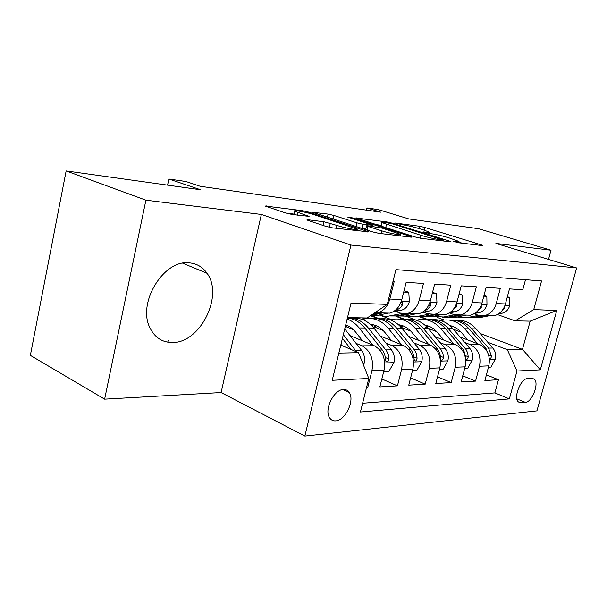 <?xml version="1.0" encoding="UTF-8"?>
<svg xmlns="http://www.w3.org/2000/svg" width="607" height="607" viewBox="0 0 607 607"><rect width="100%" height="100%" fill="white"/><g stroke="black" fill="none" stroke-linecap="round" stroke-linejoin="round"><path stroke-width="0.91" d="M456.494 242.421L456.692 241.654L453.475 241.267L458.11 242.717L482.246 245.577L482.899 245.516L481.169 244.826L424.968 227.496L419.718 226.274L394.838 222.974L402.373 224.727C407.555 225.516 413.321 226.851 419.68 228.748L424.293 230.182L424.968 227.496M426.569 233.05L426.751 232.322L423.489 231.912L422.942 231.957L424.027 232.39L431.167 233.703C436.319 234.461 442.207 235.827 448.831 237.8L458.983 241.442L456.692 241.654M172.009 342.507C199.961 343.577 223.907 295.799 207.063 273.302C202.715 266.997 196.774 263.514 189.247 262.854C163.731 259.25 136.848 303.25 150.043 328.008C154.815 337.53 162.137 342.363 172.009 342.507M335.732 420.871C345.292 420.545 354.905 400.506 349.336 392.608C347.948 390.415 345.982 389.375 343.441 389.489C334.154 389.36 324.115 409.186 329.366 417.411C330.823 419.93 332.947 421.083 335.732 420.871M308.121 219.795L306.93 219.939L308.288 220.516L325.572 226.274L332.234 227.815L369.086 231.927L308.751 212.124L302.688 210.72L265.009 205.993L285.631 212.966L292.088 214.461L309.1 216.365L294.714 211.206C292.293 209.582 306.747 212.2 314.259 214.726L356.984 229.051C359.314 230.69 344.844 228.08 336.984 225.425L323.91 221.752L308.121 219.795L307.977 220.409M426.751 232.322L429.187 232.14L424.293 230.182M548.516 259.401L551.019 250.221L478.498 228.695L408.898 218.945L378.328 209.605L366.954 207.951L380.726 212.169L200.158 186.281L185.954 181.523L168.86 179.035L167.578 185.143M145.9 200.189L104.624 399.163L221.1 392.547L261.359 214.446L145.9 200.189L66.14 170.931L200.636 189.771L168.86 179.035M261.359 214.446L350.945 245.061L576.65 267.953L536.929 410.863L304.851 436.069L350.945 245.061M551.019 250.221L495.904 243.415L576.65 267.953M415.006 236.935L420.962 238.316L450.235 241.783L450.978 241.707L449.294 241.025L392.221 223.164L386.742 221.896L355.748 217.966L415.006 236.935M411.197 237.162L378.889 233.338L372.599 231.882L312.605 212.268L328.114 214.096L334.002 215.462L356.992 222.86L362.978 224.249L373.032 225.318L347.765 217.109L351.529 217.61L410.438 236.396L412.062 237.064L411.197 237.162M104.624 399.163L30.35 355.376L66.14 170.931M366.484 387.736L367.705 387.661L366.62 387.167M356.051 343.342L362.03 345.853C370.543 350.687 373.844 358.965 371.939 370.695L384.056 370.194L379.845 386.925L397.441 385.855L381.849 378.973M385.991 343.107L391.773 345.482C400.203 350.148 403.473 358.138 401.606 369.466L412.904 369.003L408.769 385.164L425.196 384.17L410.628 377.895M413.959 342.887L419.566 345.133C427.889 349.64 431.137 357.371 429.301 368.32L439.87 367.88L435.796 383.525L451.183 382.592L437.533 376.848M440.151 342.667L445.584 344.806C453.808 349.169 457.025 356.65 455.22 367.25L465.121 366.84L461.115 381.985L475.554 381.113L479.522 366.241C481.29 355.968 478.119 348.722 469.993 344.503L464.719 342.462M462.746 375.832L475.554 381.113M525.503 279.69L522.786 289.721L509.47 288.879L505.434 303.932C503.453 310.374 499.629 314.327 493.954 315.799L488.074 315.648M474.097 313.758L477.77 315.086L484.69 315.557C490.403 314.069 494.25 310.063 496.245 303.546L500.312 288.302L486.124 287.399L482.019 302.939C480.008 309.585 476.123 313.667 470.364 315.192L464.408 315.041M449.408 312.954L453.482 314.456L460.501 314.934C466.29 313.394 470.197 309.259 472.231 302.529L476.366 286.785L461.237 285.829L457.056 301.884C455.007 308.751 451.062 312.969 445.227 314.547L439.187 314.388M423.436 312.218L427.594 313.781L434.703 314.274C440.576 312.681 444.536 308.402 446.6 301.444L450.811 285.169L434.642 284.144L430.386 300.753C428.299 307.855 424.301 312.226 418.39 313.857L412.274 313.698M395.696 311.437L399.937 313.053L407.138 313.569C413.079 311.915 417.1 307.483 419.202 300.283L423.481 283.439L406.151 282.338L401.826 299.547C399.709 306.899 395.65 311.429 389.664 313.113L383.472 312.954M384.056 370.194C385.946 358.631 382.653 350.467 374.178 345.702L350.011 335.625M412.904 369.003C414.763 357.827 411.5 349.935 403.116 345.337L380.331 336.066M353.486 329.745L345.808 326.589M439.87 367.88C441.699 357.075 438.466 349.45 430.173 345.004L408.648 336.43M364.731 318.933L362.106 317.886M383.154 330.504L374.109 326.87M352.713 318.273L351.218 317.673M465.121 366.84C466.912 356.37 463.718 348.987 455.531 344.685L435.158 336.726M391.333 319.616L380.748 315.488M410.84 331.141L400.666 327.135M379.018 318.614L370.983 315.458M532.051 378.343L527.415 378.624C520.867 378.396 513.249 397.517 518.166 401.857L520.76 402.828L525.427 402.388C532.013 402.312 539.357 383.328 534.388 379.208L532.051 378.343M338.843 353.092L358.562 352.69L368.79 378.465L360.429 412.009L509.356 398.898L516.967 371.021L507.346 349.67L487.823 342.272M368.79 378.465L332.219 380.301L351.028 303.06L387.274 304.357L395.931 269.629L541.558 280.935L533.728 309.623L556.756 310.45L540.321 369.853L516.967 371.021M436.759 331.672L425.644 327.378M404.209 319.107L397.175 316.391M362.614 403.245L494.895 392.896L498.461 379.716L484.887 380.543L488.825 365.854C490.585 355.71 487.421 348.555 479.348 344.381L460.023 336.976M453.877 344.032L440.765 328.592C434.157 321.247 426.554 318.341 417.957 319.881L416.394 320.261L405.37 316.035M374.314 313.129L377.6 312.802C383.616 311.088 387.691 306.505 389.823 299.039L394.178 281.587L392.972 281.504M455.22 367.25L451.183 382.592M429.301 368.32L425.196 384.17M401.606 369.466L397.441 385.855M371.939 370.695L367.705 387.661M348.243 391.227L348.046 392.008M358.562 352.69L340.793 345.08M461.077 332.128L453.353 329.199M427.882 319.54L421.334 317.059M507.346 349.67L522.468 349.366L530.169 321.156L515.138 320.86L533.728 309.623M436.994 317.324L444.157 320.01M480.183 333.516L522.468 349.366L540.321 369.853M497.383 314.54L515.138 320.86M221.1 392.547L304.851 436.069M366.954 207.951L366.431 210.121M387.274 304.357L367.129 317.985L347.485 317.605M420.074 316.991L426.751 319.525M486.412 374.853L498.461 379.716M494.895 392.896L509.356 398.898M396.242 316.459L403.048 319.085M370.505 315.701L377.835 318.592M350.034 317.651L351.21 318.129M530.169 321.156L556.756 310.45M184.854 262.937L184.627 264.007M168.109 340.573L167.767 342.173M462.231 243.202L458.801 242.14M432.169 233.839L429.005 232.853M381.257 225.273L376.37 224.643M442.935 240.008L392.137 223.763L384.679 222.39C382.44 222.101 381.522 222.17 381.909 222.587L420.97 235.311C427.859 237.39 434.013 238.817 439.422 239.59L442.935 240.008L442.708 240.896M362.607 228.634L365.763 229.021M381.818 230.85C389.292 233.308 402.32 235.744 400.491 234.348L382.539 228.217L367.508 225.705L366.545 225.796L368.009 226.403L381.818 230.85L381.135 233.604M294.046 214.096L285.889 213.049M488.46 367.197L490.987 367.091L495.35 359.094C496.253 354.89 495.418 351.203 492.838 348.016L476.131 328.873C470.425 322.613 463.786 319.714 456.221 320.185M452.352 326.247L451.062 326.718M477.626 343.721L464.696 328.782C458.164 321.657 450.652 318.834 442.154 320.321L440.91 320.61M467.845 339.981L461.548 332.659C458.194 328.835 454.271 326.467 449.795 325.557M489.348 358.464C490.426 358.942 491.131 358.153 491.473 356.089L488.574 348.092L471.829 328.842C466.343 322.78 459.954 319.851 452.67 320.048M449.066 320.048C456.669 319.563 463.338 322.484 469.082 328.819L485.858 348.137L488.726 355.361M478.544 315.337L467.656 317.522L456.889 317.059M507.194 297.377L509.683 297.498L509.721 305.67C508.393 309.76 505.889 312.264 502.224 313.182L498.423 313.933M489.614 315.686L479.067 317.78L474.773 317.681L485.342 315.579M466.297 317.749L474.773 317.681M481.116 315.807L472.034 317.62L467.656 317.522M501.056 311.778L504.265 308.379L504.569 306.444M509.683 297.498L507.369 296.717M464.757 368.221L467.83 368.092L472.367 359.845C473.285 355.512 472.436 351.703 469.826 348.426L452.913 328.69C447.101 322.203 440.348 319.221 432.662 319.745M428.557 326.088L426.729 326.832M443.975 340.17L437.571 332.583C433.975 328.417 429.756 325.936 424.93 325.14M465.569 358.517L465.941 359.177C467.094 359.723 467.853 358.912 468.225 356.749L467.656 352.895L466.039 349.473L448.345 328.653C442.776 322.385 436.289 319.373 428.883 319.601M425.059 319.608C432.799 319.062 439.582 322.074 445.424 328.63L463.149 349.526L464.765 352.963L465.349 357.318M425.431 325.58L426.251 325.398M439.498 369.314L443.178 369.155L447.913 360.641C448.846 356.172 447.989 352.242 445.348 348.858L428.238 328.493C422.32 321.771 415.454 318.698 407.631 319.29M403.268 325.929L400.863 327.029M428.595 344.374L415.302 328.395C408.617 320.815 400.931 317.818 392.236 319.403L390.316 319.904M418.572 340.383L412.07 332.515C408.208 327.97 403.685 325.375 398.503 324.73M399.55 319.145C407.411 318.531 414.323 321.627 420.264 328.433L438.193 350.004L439.825 353.547L441.023 359.921C442.253 360.55 443.072 359.731 443.482 357.455L442.905 353.471L440.91 349.427L423.367 328.455C417.715 321.968 411.129 318.865 403.609 319.13M399.383 325.527L400.817 325.14M399.254 324.828L398.708 324.912M412.532 370.475L416.903 370.285L421.835 361.499C422.783 356.878 421.926 352.819 419.255 349.313L401.948 328.288C395.931 321.3 388.943 318.144 380.984 318.804M376.348 325.784L373.313 327.348M401.629 344.738L388.161 328.175C381.408 320.352 373.639 317.256 364.853 318.903L362.523 319.548M391.492 340.61L384.876 332.431C380.748 327.469 375.9 324.768 370.346 324.32M372.379 318.652C380.377 317.962 387.403 321.149 393.45 328.22L411.569 350.505L413.223 354.169L414.429 360.71C415.749 361.438 416.637 360.604 417.085 358.206L416.508 354.093L414.862 350.444L396.766 328.243C391.022 321.52 384.337 318.318 376.712 318.629M371.628 325.527L373.737 324.882M372.076 324.525L370.816 324.745M383.67 371.727L388.821 371.499L393.981 362.409C394.945 357.629 394.08 353.433 391.378 349.807L373.897 328.061C367.774 320.8 360.664 317.537 352.576 318.288M347.629 325.663L345.208 326.945M372.797 345.125L359.154 327.947C355.687 323.637 351.681 320.678 347.128 319.07M362.554 340.853L355.839 332.348C352.925 328.713 349.549 326.225 345.709 324.889M347.379 318.038C354.033 318.622 359.845 321.938 364.815 327.992L383.116 351.043L384.785 354.837L385.991 361.544C387.41 362.394 388.374 361.544 388.882 359.003L388.298 354.754L386.636 350.975L368.358 328.023C362.531 321.042 355.748 317.727 348.008 318.091M454.522 314.783L443.77 316.983L432.601 316.422M483.809 296.17L486.837 296.33L486.981 304.752C485.63 308.978 483.096 311.558 479.371 312.506L474.568 313.478M466.586 315.094L455.895 317.256L451.335 317.158L462.048 314.98M442.571 317.195L451.335 317.158M457.564 315.23L448.421 317.089L443.77 316.983M476.965 311.641L481.237 307.544L481.237 305.283M486.837 296.33L484.022 295.359M428.944 314.198L415.013 316.854L410.84 316.687L406.766 315.739M458.877 294.888L462.511 295.078L462.777 303.781C461.396 308.136 458.824 310.807 455.053 311.786L449.089 313.015M442.093 314.464L431.266 316.702L426.41 316.588L437.26 314.343M417.343 316.596L426.41 316.588M432.783 314.555L423.314 316.52L418.36 316.406M451.471 311.285L456.714 306.656L456.805 304.388L456.32 304.168M462.511 295.078L459.135 293.894M401.652 313.576L387.774 316.262L383.442 316.057L379.216 315.003M432.237 293.515L436.554 293.742L436.949 302.741C435.553 307.248 432.943 310.01 429.119 311.019L421.782 312.567M415.992 313.796L405.028 316.11L399.846 315.989L410.833 313.66M390.46 315.951L399.846 315.989M407.547 313.576L396.546 315.913L391.257 315.799M424.392 310.769L427.389 309.312L429.877 306.763L430.545 305.716L430.629 303.401L429.612 303.197M436.554 293.742L432.548 292.308M403.708 292.05L408.799 292.316L409.346 301.633C407.919 306.292 405.279 309.153 401.409 310.2L392.388 312.15M388.116 313.075L377.023 315.473L371.492 315.352L382.6 312.931M370.824 315.488L371.492 315.352M379.087 312.84L372.652 314.244M395.498 310.131L395.923 310.04C398.678 309.365 400.893 307.582 402.555 304.699L402.631 302.347L400.916 302.369M408.799 292.316L404.072 290.594M363.358 364.769L364.154 363.381C365.133 358.433 364.261 354.086 361.537 350.338L344.738 328.895M341.9 345.558L340.967 344.351M356.575 351.84L343.327 334.669M342.424 338.372L351.051 349.473M362.03 345.853L374.178 345.702M391.773 345.482L403.116 345.337M419.566 345.133L430.173 345.004M445.584 344.806L455.531 344.685M469.993 344.503L479.348 344.381M496.245 303.546L505.434 303.932M389.823 299.039L401.826 299.547M419.202 300.283L430.386 300.753M446.6 301.444L457.056 301.884M472.231 302.529L482.019 302.939M479.522 366.241L488.825 365.854M516.823 398.845L525.427 402.388M518.021 401.697L520.76 402.828M419.141 228.581L419.718 226.274M481.01 245.425L481.169 244.826M356.59 218.345L356.696 217.898M386.56 222.64L386.742 221.896M392.076 223.74L392.221 223.164M449.134 241.654L449.294 241.025M385.703 227.617L386.484 224.438M420.234 238.21L420.97 235.311M439.195 240.478L439.422 239.59M313.576 212.7L313.698 212.184M327.385 217.185L328.114 214.096M333.144 219.059L334.002 215.462M356.112 226.525L356.992 222.86M361.962 228.422L362.978 224.249M371.894 226.252L372.099 225.402M351.37 218.262L351.529 217.61M410.271 237.049L410.438 236.396M367.114 230.099L368.009 226.403M323.045 225.432L323.91 221.752M329.358 227.291L330.322 223.232M336.301 228.293L336.984 225.425M297.506 215.151L298.09 212.617M307.628 216.441L307.779 215.811M266.147 206.479L266.283 205.879M302.461 211.714L302.688 210.72M308.523 213.095L308.751 212.124M367.379 231.973L367.546 231.282M489.439 359.488L495.244 359.298M471.829 328.842L476.131 328.873M464.696 328.782L469.082 328.819M488.574 348.092L492.838 348.016M484.781 348.16L485.858 348.137M488.696 355.012L491.473 356.089M509.721 305.465L505.016 305.275M502.179 313.189L499.576 313.113M503.719 308.189L504.265 308.379M465.751 360.27L472.254 360.05M448.345 328.653L452.913 328.69M440.765 328.592L445.424 328.63M465.296 348.501L469.826 348.426M461.039 348.577L462.405 348.555M465.273 355.581L468.225 356.749M440.515 361.097L447.791 360.854M423.367 328.455L428.238 328.493M415.302 328.395L420.264 328.433M440.523 348.942L445.348 348.858M435.75 349.025L437.442 348.995M440.333 356.18L443.482 357.455M413.564 361.984L421.713 361.719M396.766 328.243L401.948 328.288M388.161 328.175L393.45 328.22M414.103 349.404L419.255 349.313M408.754 349.503L410.81 349.465M413.731 356.817L417.085 358.206M384.732 362.933L393.852 362.637M368.358 328.023L373.897 328.061M359.154 327.947L364.815 327.992M385.87 349.905L391.378 349.807M379.876 350.011L382.349 349.966M385.286 357.485L388.882 359.003M486.981 304.547L481.601 304.327M479.325 312.514L476.07 312.415L479.371 312.506M480.334 307.225L481.237 307.544M462.769 303.561L456.631 303.318M455 311.793L451.016 311.679M455.409 306.186L456.714 306.656M436.941 302.521L429.953 302.233M429.066 311.027L424.255 310.89M428.785 305.063L430.545 305.716M409.33 301.398L401.386 301.08M401.348 310.215L395.87 310.048M400.279 303.841L402.555 304.699M362.918 363.654L364.018 363.616M355.626 350.436L361.537 350.338M182.753 263.226L207.063 273.302M342.773 389.557L349.336 392.608M484.69 315.557L493.954 315.799M460.501 314.934L470.364 315.192M434.703 314.274L445.227 314.547M407.138 313.569L418.39 313.857M377.6 312.802L389.664 313.113M532.164 378.336L534.388 379.208M458.642 242.777L458.915 241.7M428.868 233.414L429.126 232.405M443.216 240.949L443.451 240.023M381.044 226.13L381.909 222.587M372.781 226.365L373.002 225.44M400.112 235.85L400.408 234.674M365.619 229.613L366.545 225.796M356.59 230.698L356.878 229.484M293.902 214.688L294.714 211.206M499.584 313.098L502.224 313.182M451.024 311.664L455.053 311.786M456.305 304.206L456.805 304.388M424.263 310.875L429.119 311.019M429.9 303.136L430.629 303.401M395.923 310.04L401.409 310.2M401.781 302.028L402.631 302.347"/></g></svg>
